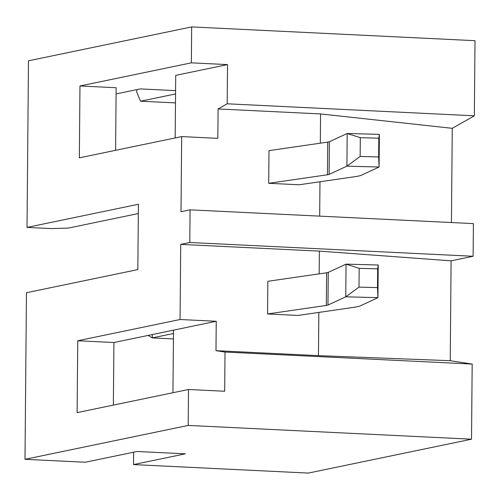 <?xml version="1.0" encoding="UTF-8"?>
<svg xmlns="http://www.w3.org/2000/svg" width="500" height="500" viewBox="0 0 500 500"><rect width="100%" height="100%" fill="white"/><g stroke="black" fill="none" stroke-linecap="round" stroke-linejoin="round"><path stroke-width="0.75" d="M175.175 137.938L175.719 75.362L227.525 64.606L227.181 103.8L474.344 115.812L452.256 128.319L451.438 222.537M227.181 103.8L218.088 108.95L320.569 113.931L452.256 128.319M318.837 312.413L318.463 355.65L215.981 350.669L225.019 352.05L224.675 391.25L188.506 389.494L188.188 425.425L25 459.312L26.456 292.725L137.838 269.594L138.406 204.262L27.025 227.4L51.137 228.569L68.375 228.081L138.325 213.55M318.463 355.65L450.231 360.7L472.175 364.062L225.019 352.05M227.525 64.606L191.356 62.844L79.969 85.981L79.344 157.844L181.663 136.594L181.006 211.719L190.075 209.838L473.406 223.606L473.119 256.269L451.1 260.844L450.231 360.7M451.1 260.844L319.375 251.125L319.175 273.844M172.95 392.725L173.494 330.15L216.238 321.269L180.062 319.513L180.719 244.381L189.788 242.5L473.119 256.269M216.238 321.269L215.981 350.669M319.375 251.125L180.719 244.381M297.994 315.438L267.562 313.962L326.325 305.431A13.125 1.219 -179.5 0 0 327.969 305.05L345.763 296.806L359.006 287.113L359.169 268.331L346.044 264.144L345.763 296.806L377.95 297.675L360.375 305.812A52.494 4.881 -179.5 0 1 353.8 307.337L297.994 315.438M327.969 305.05L328.25 272.387A13.125 1.219 0.5 0 1 326.606 272.769L267.844 281.294L267.562 313.962M472.175 364.062L471.525 439.194L308.331 473.081L133.512 464.588L133.619 452.206M27.025 227.4L28.475 60.806L191.669 26.919L475 40.688L474.344 115.812M360.144 156.456L360.312 137.675L378.812 138.175L378.65 156.95L360.144 156.456L346.9 166.15L347.188 133.488L379.375 134.356L378.812 138.175M360.312 137.675L347.188 133.488L329.394 141.725A13.125 1.219 0.5 0 1 327.75 142.106L268.988 150.638L268.7 183.3L327.463 174.775A13.125 1.219 -179.5 0 0 329.106 174.394L346.9 166.15L379.087 167.019L361.519 175.156A52.494 4.881 -179.5 0 1 354.944 176.681L299.131 184.781L268.7 183.3M378.65 156.95L379.087 167.019L379.375 134.356M116.088 93.931L140.256 88.912L175.588 90.625M320.569 113.931L320.312 143.188M319.975 181.756L319.675 216.137M115.594 150.312L116.144 87.737L79.969 85.981M175.475 102.9L140.562 101.206L175.556 93.938M140.562 101.206L136.762 92.212L136.781 89.631M191.669 26.919L191.356 62.844M181.663 136.594L217.831 138.35L218.088 108.95M180.062 319.513L77.75 340.763L77.119 412.625L188.506 389.494M190.075 209.838L189.788 242.5M328.25 272.387L346.044 264.144L378.231 265.012L377.95 297.675L377.512 287.613L359.006 287.113M378.231 265.012L377.675 268.831L377.512 287.613M359.169 268.331L377.675 268.831M173.463 333.506L152.294 337.9L148.181 335.406M173.419 338.925L152.294 337.9L152.319 334.544M25 459.312L85.281 462.244L137.088 451.488L185.319 453.831L133.512 464.588M188.188 425.425L471.525 439.194M113.369 405.094L113.919 342.519L173.494 330.15M113.919 342.519L77.75 340.763M329.106 174.394L329.394 141.725M327.463 174.775L327.75 142.106M326.325 305.431L326.606 272.769"/></g></svg>
